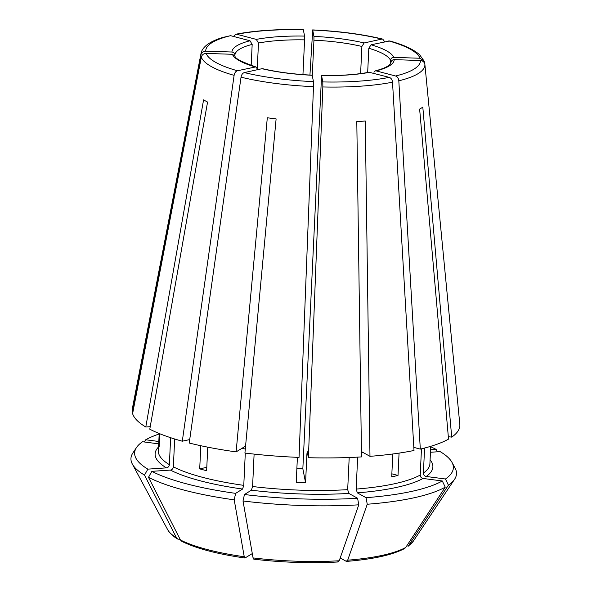 <?xml version="1.0" encoding="UTF-8"?>
<svg xmlns="http://www.w3.org/2000/svg" width="592" height="592" viewBox="0 0 592 592"><rect width="100%" height="100%" fill="white"/><g stroke="black" fill="none" stroke-linecap="round" stroke-linejoin="round"><path stroke-width="0.89" d="M254.109 454.101L252.584 486.513L251.385 490.198L244.444 494.52L243.016 500.987L253.065 557.908L254.116 559.092M244.836 446.56L236.112 451.888L267.31 117.756A117.053 28.031 -177.3 0 0 276.116 118.911L244.918 453.043A164.036 39.287 2.7 0 0 299.041 457.401L313.486 86.654L313.457 81.622L312.176 75.177C293.61 74.259 277.093 72.098 262.641 68.702L262.012 68.702A81.237 19.455 2.7 0 0 312.213 75.273M312.273 75.561L313.945 40.182L313.938 36.401L312.702 30.051L309.934 75.066M384.696 41.795L382.758 39.102C362.282 34.173 338.913 31.117 312.643 29.911L312.702 30.051A107.485 25.745 2.7 0 1 381.81 39.094L364.139 42.964L361.89 46.457A78.114 18.707 2.7 0 0 313.945 40.182M424.553 63.24L424.212 61.228L420.009 58.253L393.784 57.38C391.882 57.498 390.794 58.475 390.52 60.31A78.114 18.707 2.7 0 0 368.816 48.278L367.676 72.505M257.217 69.752L258.475 43.031L256.306 39.398L236.881 34.292L235.712 34.247L233.485 36.438M174.67 438.99L173.36 466.851C173.093 468.709 172.109 469.782 170.385 470.078L151.855 471.343L148.488 477.307L180.456 539.993L181.811 541.354C196.27 548.495 217.323 554.053 244.97 558.019L252.303 553.587M182.299 441.21L234.106 75.354C234.595 72.853 235.697 71.321 237.414 70.759L255.774 66.903C241.27 61.701 234.38 58.105 235.105 56.099L232.367 54.286L206.142 53.413C203.596 53.517 201.99 54.775 201.324 57.172L132.601 413.66A164.036 39.287 2.7 0 0 145.795 426.995L203.581 99.848A117.053 28.031 -177.3 0 0 207.57 102.053L149.783 429.2A164.036 39.287 2.7 0 0 182.299 441.21L189.714 439.582M151.855 471.343A159.537 38.206 2.7 0 0 235.631 493.365L242.572 489.051L243.771 485.359L245.295 453.087M361.431 451.585L369.978 456.328L365.271 121.005A117.053 28.031 -177.3 0 1 356.798 121.582L361.505 456.906A164.036 39.287 2.7 0 1 308.395 457.712L307.174 451.578M244.444 494.52A159.537 38.206 2.7 0 0 357.59 498.264L348.866 493.432L347.682 489.665L349.199 457.505M357.59 498.264L358.774 504.821L339.216 560.765L337.692 561.86M382.758 39.102L381.81 39.094M360.609 73.593L361.89 46.457M136.523 447.5L132.874 452.969A162.955 39.028 2.7 0 0 132.349 464.076A162.955 39.028 2.7 0 0 144.5 475.095L147.867 469.138A159.537 38.206 2.7 0 1 136.523 447.5A159.537 38.206 2.7 0 1 142.531 441.743L158.708 443.859M235.631 493.365L234.203 499.833L244.252 556.754L245.31 557.938M148.488 477.307A162.955 39.028 2.7 0 0 234.203 499.833M448.322 436.681L451.703 437.125L422.806 107.108A117.053 28.031 -177.3 0 1 419.632 109.083L448.529 439.101A164.036 39.287 2.7 0 1 420.305 449.099L413.823 447.397M442.298 480.97L445.243 487.142A162.955 39.028 2.7 0 1 367.247 504.243L366.063 497.687A159.537 38.206 2.7 0 0 442.298 480.97L423.021 478.447C421.252 478.033 420.32 476.9 420.231 475.036L421.467 448.817M445.243 487.142L405.735 547.452L404.551 548.54M430.569 449.779L436.149 449.395L437.37 451.792M236.112 451.888A164.036 39.287 2.7 0 1 189.225 443.031L241.033 77.175C241.521 74.673 242.624 73.142 244.341 72.579L262.012 68.702M200.806 445.724L199.711 468.879A135.916 32.553 2.7 0 0 206.638 470.699L207.748 447.16M420.305 449.099L398.816 80.808C398.527 78.285 397.439 76.679 395.574 75.998L376.149 70.892L375.284 70.885L373.922 72.209M392.792 453.983L391.712 476.834A135.916 32.553 2.7 0 0 398.016 475.45L391.852 473.829M398.016 475.45L399.067 453.102M235.712 34.247C254.612 30.614 277.137 29.067 303.289 29.6L304.584 36.09L304.591 39.871A78.114 18.707 2.7 0 0 284.005 40.189A78.114 18.707 2.7 0 0 258.475 43.031M424.212 61.228L419.632 54.753C411.869 47.967 399.778 43.756 389.751 40.937L371.066 44.785L368.816 48.278M451.703 437.125A164.036 39.287 2.7 0 0 459.836 424.501L424.901 64.58C424.464 62.145 422.984 60.791 420.453 60.517L394.228 59.644C392.326 59.762 391.238 60.739 390.957 62.574L389.98 64.358C389.292 65.172 386.665 67.851 375.284 70.885M308.395 457.712L322.84 86.965L322.81 81.933L321.53 75.487C339.978 75.791 355.829 74.71 369.082 72.246L389.27 77.374C391.142 78.063 392.222 79.668 392.518 82.192L414 450.482A164.036 39.287 2.7 0 1 369.978 456.328M307.218 451.666L306.922 453.946A135.916 32.553 2.7 0 0 307.662 453.96M200.999 53.539L132.305 408.865A164.036 39.287 2.7 0 0 132.164 411.396L200.88 54.908A112.132 26.855 2.7 0 1 200.999 53.539C201.502 50.483 203.544 47.545 207.111 44.726C210.885 41.899 216.073 39.479 222.688 37.466L230.584 35.675L250.002 40.774L252.17 44.415A78.114 18.707 2.7 0 0 234.906 55.152L234.883 55.685M200.88 54.908C201.546 52.51 203.152 51.26 205.705 51.149L231.931 52.022C233.81 52.259 234.809 53.31 234.906 55.152M367.247 504.243L347.689 560.187L346.165 561.283L340.193 557.975M404.558 548.555C392.437 554.948 373.123 559.233 346.623 561.386L346.165 561.283M369.852 72.276A81.237 19.455 2.7 0 1 321.567 75.584L302.845 468.753L305.568 482.732L306.922 453.946M159.285 444.163L158.737 444.141L159.233 433.529M132.164 411.396L133.037 411.425M144.5 475.095L176.468 537.78L177.615 539.031L180.168 539.416M430.451 452.266L440.13 451.607A159.537 38.206 2.7 0 1 451.992 462.374A159.537 38.206 2.7 0 1 445.465 478.995L448.418 485.166L408.043 546.372M448.418 485.166A162.955 39.028 2.7 0 0 454.582 479.268A162.955 39.028 2.7 0 0 455.107 468.168L451.992 462.374M243.016 500.987A162.955 39.028 2.7 0 0 358.774 504.821M159.174 433.988A159.537 38.206 2.7 0 0 145.706 439.775L144.263 441.972M436.149 449.395A159.537 38.206 2.7 0 0 430.71 446.79M445.465 478.995L426.196 476.471C424.42 476.064 423.495 474.925 423.398 473.06L424.582 448.04M366.063 497.687L357.339 492.847L356.155 489.081L357.664 457.12M147.867 469.138L166.404 467.865C168.121 467.569 169.112 466.496 169.371 464.646L170.637 437.703M150.227 426.691L145.795 426.995M145.706 439.775L158.819 441.491M390.35 63.936L390.52 60.31M296.866 468.59A78.114 18.707 2.7 0 0 302.845 468.753M257.032 69.797L257.046 69.449C257.009 67.636 256.358 66.778 255.085 66.881A81.237 19.455 2.7 0 1 232.367 54.286M251.178 65.46L252.17 44.415M302.949 74.614L304.591 39.871M158.737 444.141A135.916 32.553 2.7 0 0 159.174 446.405L159.773 433.751M297.399 457.335L296.215 482.421A135.916 32.553 2.7 0 0 305.568 482.732M199.711 468.879L206.8 467.325M173.36 466.851A135.916 32.553 2.7 0 0 243.771 485.359M170.385 470.078A139.039 33.3 2.7 0 0 242.572 489.051M364.139 42.964A81.237 19.455 2.7 0 0 313.938 36.401M303.348 29.741A107.485 25.745 2.7 0 0 236.881 34.292M304.584 36.09A81.237 19.455 2.7 0 0 256.306 39.398M420.009 58.253A107.485 25.745 2.7 0 0 388.737 40.915M393.784 57.38A81.237 19.455 2.7 0 0 371.066 44.785M395.574 75.998A107.485 25.745 2.7 0 0 420.453 60.517M376.149 70.892A81.237 19.455 2.7 0 0 394.228 59.644M398.816 80.808A112.132 26.855 2.7 0 0 424.901 64.58M322.81 81.933A107.485 25.745 2.7 0 0 389.27 77.374M322.84 86.965A112.132 26.855 2.7 0 0 392.518 82.192M244.341 72.579A107.485 25.745 2.7 0 0 313.457 81.622M241.033 77.175A112.132 26.855 2.7 0 0 313.486 86.654M241.654 448.44A135.916 32.553 2.7 0 0 245.303 448.973M206.142 53.413A107.485 25.745 2.7 0 0 237.414 70.759M201.324 57.172A112.132 26.855 2.7 0 0 234.106 75.354M230.584 35.675A107.485 25.745 2.7 0 0 205.705 51.149M250.002 40.774A81.237 19.455 2.7 0 0 231.931 52.022M405.735 547.452A124.216 29.748 -177.3 0 1 347.689 560.187M339.216 560.765A124.216 29.748 -177.3 0 1 253.065 557.908M244.252 556.754A124.216 29.748 -177.3 0 1 180.456 539.993M176.468 537.78A124.216 29.748 -177.3 0 1 167.647 529.64C169.556 533.059 172.879 536.189 177.615 539.031M408.058 546.372L413.268 541.229A124.216 29.748 -177.3 0 1 408.909 545.484M423.398 473.06A135.916 32.553 2.7 0 0 429.91 463.743L430.732 446.324M426.196 476.471A139.039 33.3 2.7 0 0 430.095 459.762M357.339 492.847A139.039 33.3 2.7 0 0 423.021 478.447M356.155 489.081A135.916 32.553 2.7 0 0 420.231 475.036M251.385 490.198A139.039 33.3 2.7 0 0 348.866 493.432M252.584 486.513A135.916 32.553 2.7 0 0 347.682 489.665M158.567 446.96A139.039 33.3 2.7 0 0 166.404 467.865M159.196 433.514L158.375 450.941A135.916 32.553 2.7 0 0 169.371 464.646M361.446 452.421A135.916 32.553 2.7 0 0 362.733 452.31M253.798 559.174C282.369 562.541 310.482 563.473 338.121 561.971M413.268 541.229L454.582 479.268M167.647 529.64L132.349 464.076"/></g></svg>
